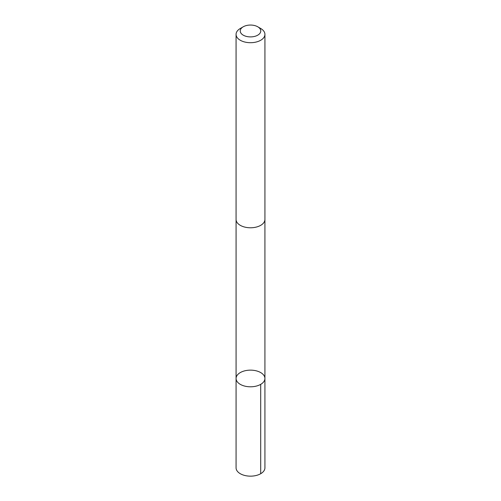 <?xml version="1.0" encoding="UTF-8"?>
<svg xmlns="http://www.w3.org/2000/svg" width="501" height="501" viewBox="0 0 501 501"><rect width="100%" height="100%" fill="white"/><g stroke="black" fill="none" stroke-linecap="round" stroke-linejoin="round"><path stroke-width="0.75" d="M237.474 374.892A14.423 8.329 180 0 1 253.681 370.345A14.423 8.329 180 0 1 264.923 378.468A14.423 8.329 180 0 1 250.5 386.797A14.423 8.329 180 0 1 236.077 378.468A14.423 8.329 180 0 1 237.474 374.892M236.071 467.828A14.429 8.329 0 0 0 247.319 475.95A14.429 8.329 0 0 0 263.526 471.403A14.429 8.329 0 0 0 264.929 467.828L264.923 378.468A14.423 8.329 180 0 1 250.5 386.797A14.423 8.329 180 0 1 236.077 378.468L236.071 467.828M243.242 26.785L240.298 28.488A14.429 8.329 0 0 0 236.071 34.375L236.071 219.444A14.429 8.329 0 0 0 247.319 227.573A14.429 8.329 0 0 0 263.526 223.026A14.429 8.329 0 0 0 264.929 219.444L264.929 34.375A14.429 8.329 0 0 0 260.702 28.488L257.758 26.785A10.264 5.924 0 0 0 243.242 26.785A10.264 5.924 0 0 0 244.582 35.815A10.264 5.924 0 0 0 259.769 33.523A10.264 5.924 0 0 0 257.758 26.785M236.071 34.375A14.429 8.329 0 0 0 247.319 42.497A14.429 8.329 0 0 0 263.526 37.957A14.429 8.329 0 0 0 264.929 34.375M260.702 384.355L260.702 473.714M236.077 219.707L236.077 378.468M264.923 219.707L264.923 378.468"/></g></svg>
